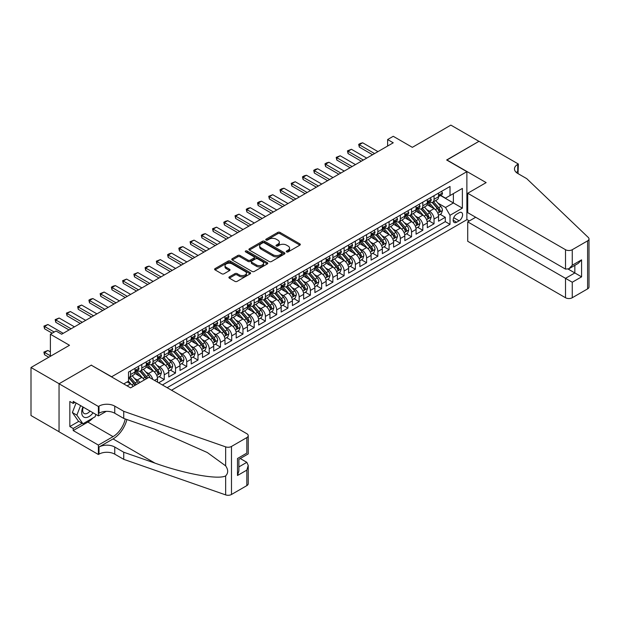 <?xml version="1.0" encoding="UTF-8"?>
<svg xmlns="http://www.w3.org/2000/svg" width="620" height="620" viewBox="0 0 620 620"><rect width="100%" height="100%" fill="white"/><g stroke="black" fill="none" stroke-linecap="round" stroke-linejoin="round"><path stroke-width="0.93" d="M286.595 251.906A1.093 0.628 0 0 0 288.145 251.906L299.863 245.14A1.558 0.899 0 0 0 300.32 244.505A1.558 0.899 0 0 0 299.863 243.862L280.007 232.399A1.558 0.899 0 0 0 277.799 232.399L266.073 239.165A1.093 0.628 0 0 0 265.755 239.615A1.093 0.628 0 0 0 266.073 240.056A1.093 0.628 0 0 0 267.623 240.056L269.134 239.181A4.991 2.883 0 0 1 276.202 239.181L277.853 240.134A4.991 2.883 0 0 1 279.318 242.18A4.991 2.883 0 0 1 277.853 244.218L276.334 245.094A1.093 0.628 0 0 0 276.016 245.536A1.093 0.628 0 0 0 276.334 245.985A1.093 0.628 0 0 0 277.884 245.985L279.395 245.109A4.991 2.883 0 0 1 286.463 245.109L288.114 246.062A4.991 2.883 0 0 1 289.579 248.101A4.991 2.883 0 0 1 288.114 250.139L286.595 251.015A1.093 0.628 0 0 0 286.277 251.464A1.093 0.628 0 0 0 286.595 251.906L286.595 251.015M229.361 276.861A1.558 0.899 0 0 0 228.904 277.497A1.558 0.899 0 0 0 229.361 278.14L234.934 281.356A1.558 0.899 0 0 0 237.142 281.356L250.162 273.839A1.558 0.899 0 0 0 250.612 273.203A1.558 0.899 0 0 0 250.162 272.56L230.299 261.097A1.558 0.899 0 0 0 228.09 261.097L215.07 268.615A1.558 0.899 0 0 0 214.613 269.251A1.558 0.899 0 0 0 215.07 269.886L221.805 273.776A1.558 0.899 0 0 0 224.006 273.776L229.578 270.553A1.558 0.899 0 0 0 230.036 269.917A1.558 0.899 0 0 0 229.578 269.281L226.246 267.352A4.177 2.41 0 0 1 225.021 265.654A4.177 2.41 0 0 1 227.594 263.423A4.177 2.41 0 0 1 232.144 263.95L245.218 271.498A4.177 2.41 0 0 1 246.442 273.203A4.177 2.41 0 0 1 243.869 275.427A4.177 2.41 0 0 1 239.32 274.9L237.142 273.645A1.558 0.899 0 0 0 234.934 273.645L229.361 276.861L229.361 278.14L234.934 274.947L234.934 273.645M91.419 365.265L111.654 376.759L466.875 171.67L446.64 159.991L478.958 141.329L450.856 125.108L412.354 147.335L393.243 136.299L387.624 139.547L393.243 142.794L61.636 334.242L56.009 331.003L50.39 334.242L50.39 356.314M91.419 365.072L59.102 383.733L31 367.505L69.502 345.278L50.39 334.242M269.251 261.539A1.558 0.899 0 0 0 271.452 261.539L284.471 254.022A1.558 0.899 0 0 0 284.929 253.386A1.558 0.899 0 0 0 284.471 252.751L264.616 241.281A1.558 0.899 0 0 0 262.407 241.281L249.387 248.798A1.558 0.899 0 0 0 248.93 249.442A1.558 0.899 0 0 0 249.387 250.077L269.251 261.539M246.016 252.146A1.093 0.628 0 0 1 247.124 252.294L267.298 263.942L254.293 271.452A1.558 0.899 0 0 1 252.092 271.452L232.229 259.981L232.229 258.711A1.558 0.899 0 0 0 231.772 259.346A1.558 0.899 0 0 0 232.229 259.981M232.229 258.711L237.801 255.487A1.558 0.899 0 0 1 240.01 255.487L248.062 260.144A1.558 0.899 0 0 0 250.271 260.144L253.968 258.005A1.558 0.899 0 0 0 254.425 257.37A1.558 0.899 0 0 0 253.968 256.734L245.582 251.891A1.093 0.628 0 0 1 245.256 251.441A1.093 0.628 0 0 1 245.931 250.86A1.093 0.628 0 0 1 247.124 250.999L267.313 262.655A1.558 0.899 0 0 1 267.77 263.291A1.558 0.899 0 0 1 267.313 263.934L267.313 262.655M59.047 431.729L31 415.532L31 367.505M158.642 382.788L164.261 379.548L159.146 376.596M156.945 365.389L159.766 367.024A6.363 3.674 60 0 1 164.261 374.805L168.756 372.209L168.756 376.952L175.507 373.054L170.392 370.101M168.183 358.903L171.012 360.53A6.363 3.674 60 0 1 175.507 368.319L180.001 365.722L180.001 370.458L186.744 366.567L181.629 363.615M179.428 352.408L182.249 354.043A6.363 3.674 60 0 1 186.744 361.832L191.239 359.236L191.239 363.971L197.989 360.073L192.874 357.12M190.666 345.921L193.487 347.549A6.363 3.674 60 0 1 197.989 355.338L202.484 352.741L202.484 357.484L209.227 353.586L204.112 350.633M201.911 339.435L204.732 341.062A6.363 3.674 60 0 1 209.227 348.851L213.722 346.255L213.722 350.99L220.472 347.099L215.357 344.147M213.148 332.94L215.969 334.567A6.363 3.674 60 0 1 220.472 342.356L224.967 339.76L224.967 344.503L231.71 340.605L226.595 337.652M224.394 326.453L227.215 328.081A6.363 3.674 60 0 1 231.71 335.87L236.204 333.273L236.204 338.009L242.955 334.118L237.84 331.165M235.631 319.959L238.452 321.594A6.363 3.674 60 0 1 242.955 329.375L247.45 326.787L247.45 331.522L254.192 327.624L249.077 324.671M246.876 313.472L249.697 315.099A6.363 3.674 60 0 1 254.192 322.888L258.687 320.292L258.687 325.027L265.43 321.137L260.315 318.184M258.114 306.978L260.935 308.613A6.363 3.674 60 0 1 265.43 316.401L269.933 313.805L269.933 318.541L276.675 314.65L271.56 311.697M269.359 300.491L272.18 302.118A6.363 3.674 60 0 1 276.675 309.907L281.17 307.311L281.17 312.054L287.913 308.156L282.798 305.203M280.596 294.004L283.418 295.632A6.363 3.674 60 0 1 287.913 303.42L292.415 300.824L292.415 305.559L299.158 301.669L294.043 298.716M291.834 287.51L294.663 289.137A6.363 3.674 60 0 1 299.158 296.926L303.653 294.329L303.653 299.072L310.395 295.174L305.28 292.221M303.079 281.023L305.9 282.65A6.363 3.674 60 0 1 310.395 290.439L314.89 287.843L314.89 292.578L321.64 288.688L316.526 285.735M314.317 274.528L317.146 276.163A6.363 3.674 60 0 1 321.64 283.952L326.135 281.356L326.135 286.091L332.878 282.193L327.763 279.24M325.562 268.042L328.383 269.669A6.363 3.674 60 0 1 332.878 277.458L337.373 274.862L337.373 279.604L344.123 275.706L339.008 272.754M336.8 261.555L339.628 263.182A6.363 3.674 60 0 1 344.123 270.971L348.618 268.375L348.618 273.11L355.361 269.219L350.246 266.267M348.045 255.06L350.866 256.688A6.363 3.674 60 0 1 355.361 264.476L359.856 261.88L359.856 266.623L366.606 262.725L361.491 259.772M359.282 248.574L362.103 250.201A6.363 3.674 60 0 1 366.606 257.99L371.101 255.394L371.101 260.129L377.844 256.238L372.728 253.286M370.528 242.079L373.349 243.714A6.363 3.674 60 0 1 377.844 251.495L382.339 248.907L382.339 253.642L389.089 249.744L383.974 246.791M381.765 235.592L384.586 237.22A6.363 3.674 60 0 1 389.089 245.008L393.584 242.412L393.584 247.147L400.326 243.257L395.211 240.304M393.01 229.098L395.831 230.733A6.363 3.674 60 0 1 400.326 238.522L404.821 235.926L404.821 240.661L411.564 236.77L406.457 233.817M404.248 222.611L407.069 224.238A6.363 3.674 60 0 1 411.564 232.027L416.067 229.431L416.067 234.174L422.809 230.276L417.694 227.323M415.493 216.124L418.314 217.752A6.363 3.674 60 0 1 422.809 225.54L427.304 222.944L427.304 227.679L434.046 223.789L434.046 219.046A6.363 3.674 -120 0 0 429.552 211.257L426.731 209.63M428.932 220.836L434.046 223.789M133.176 386.399A6.363 3.674 -120 0 0 130.541 383.896L127.17 381.951M144.413 379.905A6.363 3.674 -120 0 0 141.779 377.402L134.827 373.387M139.918 382.501A6.363 3.674 60 0 0 137.284 379.998L134.463 378.371M157.519 382.145L157.519 378.704A6.363 3.674 -120 0 0 153.024 370.915L146.072 366.901M152.76 379.394A6.363 3.674 60 0 0 148.529 373.511L145.7 371.884M168.756 372.209A6.363 3.674 -120 0 0 164.261 364.428L157.309 360.414M180.001 365.722A6.363 3.674 -120 0 0 175.507 357.934L168.555 353.919M191.239 359.236A6.363 3.674 -120 0 0 186.744 351.447L179.792 347.433M202.484 352.741A6.363 3.674 -120 0 0 197.989 344.953L191.037 340.938M213.722 346.255A6.363 3.674 -120 0 0 209.227 338.466L202.275 334.451M224.967 339.76A6.363 3.674 -120 0 0 220.472 331.971L213.52 327.964M236.204 333.273A6.363 3.674 -120 0 0 231.71 325.485L224.758 321.47M247.45 326.787A6.363 3.674 -120 0 0 242.955 318.998L235.995 314.983M258.687 320.292A6.363 3.674 -120 0 0 254.192 312.503L247.24 308.489M269.933 313.805A6.363 3.674 -120 0 0 265.43 306.017L258.478 302.002M281.17 307.311A6.363 3.674 -120 0 0 276.675 299.522L269.723 295.507M292.415 300.824A6.363 3.674 -120 0 0 287.913 293.035L280.961 289.021M303.653 294.329A6.363 3.674 -120 0 0 299.158 286.548L292.206 282.534M314.89 287.843A6.363 3.674 -120 0 0 310.395 280.054L303.444 276.04M326.135 281.356A6.363 3.674 -120 0 0 321.64 273.567L314.689 269.553M337.373 274.862A6.363 3.674 -120 0 0 332.878 267.073L325.926 263.058M348.618 268.375A6.363 3.674 -120 0 0 344.123 260.586L337.172 256.572M359.856 261.88A6.363 3.674 -120 0 0 355.361 254.092L348.409 250.085M371.101 255.394A6.363 3.674 -120 0 0 366.606 247.605L359.654 243.59M382.339 248.907A6.363 3.674 -120 0 0 377.844 241.118L370.892 237.103M393.584 242.412A6.363 3.674 -120 0 0 389.089 234.624L382.137 230.609M404.821 235.926A6.363 3.674 -120 0 0 400.326 228.137L393.375 224.122M416.067 229.431A6.363 3.674 -120 0 0 411.564 221.642L404.612 217.628M427.304 222.944A6.363 3.674 -120 0 0 422.809 215.156L415.857 211.141M459.118 212.753L456.646 214.179A4.929 2.844 120 0 0 453.421 218.527A4.929 2.844 120 0 0 454.181 222.472A4.929 2.844 120 0 0 456.646 222.231L459.118 220.805A4.929 2.844 120 0 0 462.334 216.458A4.929 2.844 120 0 0 461.582 212.513A4.929 2.844 120 0 0 459.118 212.753M171.515 390.22L466.875 219.697L466.875 171.67M167.129 387.694L450.012 224.37L450.012 215.287L445.517 207.499L437.976 203.143M123.737 383.927L128.518 381.168L128.518 372.085L450.012 186.465L450.012 195.556L462.381 188.418L462.381 208.149L450.012 215.287M137.229 370.621L137.284 370.651A6.363 3.674 60 0 0 140.461 370.969L144.964 368.373A6.363 3.674 -120 0 0 146.281 365.467L146.281 361.832M148.467 364.134L148.529 364.165A6.363 3.674 60 0 0 151.706 364.483L156.201 361.886A6.363 3.674 -120 0 0 157.519 358.972L157.519 355.338M159.704 357.639L159.766 357.678A6.363 3.674 60 0 0 162.944 357.988L167.447 355.392A6.363 3.674 -120 0 0 168.756 352.486L168.756 348.851M170.95 351.153L171.012 351.183A6.363 3.674 60 0 0 174.189 351.501L178.684 348.905A6.363 3.674 -120 0 0 180.001 345.991L180.001 342.356M182.187 344.658L182.249 344.697A6.363 3.674 60 0 0 185.427 345.007L189.922 342.411A6.363 3.674 -120 0 0 191.239 339.504L191.239 335.87M193.432 338.171L193.487 338.202A6.363 3.674 60 0 0 196.672 338.52L201.167 335.924A6.363 3.674 -120 0 0 202.484 333.01L202.484 329.375M204.67 331.685L204.732 331.716A6.363 3.674 60 0 0 207.909 332.033L212.404 329.437A6.363 3.674 -120 0 0 213.722 326.523L213.722 322.888M215.915 325.19L215.969 325.229A6.363 3.674 60 0 0 219.154 325.539L223.649 322.942A6.363 3.674 -120 0 0 224.967 320.036L224.967 316.401M227.153 318.703L227.215 318.734A6.363 3.674 60 0 0 230.392 319.052L234.887 316.456A6.363 3.674 -120 0 0 236.204 313.542L236.204 309.907M238.398 312.209L238.452 312.248A6.363 3.674 60 0 0 241.637 312.558L246.132 309.961A6.363 3.674 -120 0 0 247.45 307.055L247.45 303.42M249.635 305.722L249.697 305.753A6.363 3.674 60 0 0 252.875 306.071L257.37 303.474A6.363 3.674 -120 0 0 258.687 300.56L258.687 296.926M260.88 299.228L260.935 299.266A6.363 3.674 60 0 0 264.12 299.576L268.615 296.988A6.363 3.674 -120 0 0 269.933 294.074L269.933 290.439M272.118 292.741L272.18 292.772A6.363 3.674 60 0 0 275.358 293.089L279.853 290.493A6.363 3.674 -120 0 0 281.17 287.579L281.17 283.952M283.363 286.254L283.418 286.285A6.363 3.674 60 0 0 286.595 286.603L291.098 284.007A6.363 3.674 -120 0 0 292.415 281.092L292.415 277.458M294.601 279.76L294.663 279.798A6.363 3.674 60 0 0 297.84 280.108L302.335 277.512A6.363 3.674 -120 0 0 303.653 274.606L303.653 270.971M305.846 273.273L305.9 273.304A6.363 3.674 60 0 0 309.078 273.622L313.581 271.025A6.363 3.674 -120 0 0 314.89 268.111L314.89 264.476M317.084 266.778L317.146 266.817A6.363 3.674 60 0 0 320.323 267.127L324.818 264.531A6.363 3.674 -120 0 0 326.135 261.625L326.135 257.99M328.321 260.292L328.383 260.322A6.363 3.674 60 0 0 331.56 260.64L336.055 258.044A6.363 3.674 -120 0 0 337.373 255.13L337.373 251.495M339.566 253.805L339.628 253.836A6.363 3.674 60 0 0 342.806 254.154L347.301 251.557A6.363 3.674 -120 0 0 348.618 248.643L348.618 245.008M350.804 247.31L350.866 247.349A6.363 3.674 60 0 0 354.043 247.659L358.538 245.063A6.363 3.674 -120 0 0 359.856 242.156L359.856 238.522M362.049 240.824L362.103 240.854A6.363 3.674 60 0 0 365.288 241.172L369.784 238.576A6.363 3.674 -120 0 0 371.101 235.662L371.101 232.027M373.287 234.329L373.349 234.368A6.363 3.674 60 0 0 376.526 234.678L381.021 232.081A6.363 3.674 -120 0 0 382.339 229.175L382.339 225.54M384.532 227.842L384.586 227.873A6.363 3.674 60 0 0 387.771 228.191L392.266 225.595A6.363 3.674 -120 0 0 393.584 222.681L393.584 219.046M395.769 221.348L395.831 221.387A6.363 3.674 60 0 0 399.009 221.697L403.504 219.108A6.363 3.674 -120 0 0 404.821 216.194L404.821 212.559M407.014 214.861L407.069 214.892A6.363 3.674 60 0 0 410.254 215.21L414.749 212.613A6.363 3.674 -120 0 0 416.067 209.7L416.067 206.072M418.252 208.374L418.314 208.405A6.363 3.674 60 0 0 421.492 208.723L425.986 206.127A6.363 3.674 -120 0 0 427.304 203.213L427.304 199.578M162.409 384.966L445.292 221.642L445.292 217.294L438.549 221.193L438.549 216.45A6.363 3.674 -120 0 0 434.046 208.669L427.095 204.654M429.497 201.88L429.552 201.919A6.363 3.674 -120 0 0 432.729 202.228A6.363 3.674 -120 0 0 434.046 199.322L434.046 195.688M432.729 202.228L437.232 199.632A6.363 3.674 -120 0 0 438.549 196.726L438.549 193.091M130.541 370.915L130.541 374.55A6.363 3.674 60 0 1 129.224 377.464A6.363 3.674 60 0 1 128.518 377.719M129.224 377.464L133.719 374.868A6.363 3.674 -120 0 0 135.036 371.954L135.036 368.319M141.779 364.421L141.779 368.055A6.363 3.674 60 0 1 140.461 370.969M153.024 357.934L153.024 361.569A6.363 3.674 60 0 1 151.706 364.483M164.261 351.447L164.261 355.082A6.363 3.674 60 0 1 162.944 357.988M175.507 344.953L175.507 348.587A6.363 3.674 60 0 1 174.189 351.501M186.744 338.466L186.744 342.101A6.363 3.674 60 0 1 185.427 345.007M197.989 331.971L197.989 335.606A6.363 3.674 60 0 1 196.672 338.52M209.227 325.485L209.227 329.119A6.363 3.674 60 0 1 207.909 332.033M220.472 318.998L220.472 322.632A6.363 3.674 60 0 1 219.154 325.539M231.71 312.503L231.71 316.138A6.363 3.674 60 0 1 230.392 319.052M242.955 306.017L242.955 309.651A6.363 3.674 60 0 1 241.637 312.558M254.192 299.522L254.192 303.157A6.363 3.674 60 0 1 252.875 306.071M265.43 293.035L265.43 296.67A6.363 3.674 60 0 1 264.12 299.576M276.675 286.541L276.675 290.175A6.363 3.674 60 0 1 275.358 293.089M287.913 280.054L287.913 283.689A6.363 3.674 60 0 1 286.595 286.603M299.158 273.567L299.158 277.202A6.363 3.674 60 0 1 297.84 280.108M310.395 267.073L310.395 270.708A6.363 3.674 60 0 1 309.078 273.622M321.64 260.586L321.64 264.221A6.363 3.674 60 0 1 320.323 267.127M332.878 254.092L332.878 257.726A6.363 3.674 60 0 1 331.56 260.64M344.123 247.605L344.123 251.24A6.363 3.674 60 0 1 342.806 254.154M355.361 241.118L355.361 244.753A6.363 3.674 60 0 1 354.043 247.659M366.606 234.624L366.606 238.258A6.363 3.674 60 0 1 365.288 241.172M377.844 228.137L377.844 231.772A6.363 3.674 60 0 1 376.526 234.678M389.089 221.642L389.089 225.277A6.363 3.674 60 0 1 387.771 228.191M400.326 215.156L400.326 218.79A6.363 3.674 60 0 1 399.009 221.697M411.564 208.661L411.564 212.296A6.363 3.674 60 0 1 410.254 215.21M422.809 202.174L422.809 205.809A6.363 3.674 60 0 1 421.492 208.723M422.809 225.54L422.809 230.276M411.564 232.027L411.564 236.77M400.326 238.522L400.326 243.257M389.089 245.008L389.089 249.744M377.844 251.495L377.844 256.238M366.606 257.99L366.606 262.725M355.361 264.476L355.361 269.219M344.123 270.971L344.123 275.706M332.878 277.458L332.878 282.193M321.64 283.952L321.64 288.688M310.395 290.439L310.395 295.174M299.158 296.926L299.158 301.669M287.913 303.42L287.913 308.156M276.675 309.907L276.675 314.65M265.43 316.401L265.43 321.137M254.192 322.888L254.192 327.624M242.955 329.375L242.955 334.118M231.71 335.87L231.71 340.605M220.472 342.356L220.472 347.099M209.227 348.851L209.227 353.586M197.989 355.338L197.989 360.073M186.744 361.832L186.744 366.567M175.507 368.319L175.507 373.054M164.261 374.805L164.261 379.548M445.517 207.499L453.383 202.957L453.383 193.611L462.381 188.418M440.51 195.525L462.381 208.149M440.735 195.393L445.517 198.152L450.012 195.556M387.624 139.547L387.624 146.033M440.177 214.342L445.292 217.294M445.292 221.642L450.012 224.37M287.037 252.061L288.114 251.433A4.991 2.883 0 0 0 289.579 249.395L289.579 248.101M279.318 242.18L279.318 243.474A4.991 2.883 0 0 1 277.853 245.512L276.776 246.14M299.863 243.862L299.863 245.14L280.007 233.694A1.558 0.899 0 0 0 277.799 233.694L266.515 240.211M284.456 254.037L264.616 242.583A1.558 0.899 0 0 0 262.407 242.583L249.411 250.085L249.387 248.798M281.713 253.836A1.093 0.628 0 0 0 282.038 253.386A1.093 0.628 0 0 0 281.713 252.945L264.283 242.877A1.093 0.628 0 0 0 262.74 242.877L261.136 243.799A4.991 2.883 0 0 0 259.672 245.838A4.991 2.883 0 0 0 261.136 247.876L273.056 254.758A4.991 2.883 0 0 0 280.116 254.758L281.713 253.836L281.713 255.13A1.093 0.628 0 0 0 282.038 254.688L282.038 253.386M259.672 245.838L259.672 247.14A4.991 2.883 0 0 0 261.136 249.178L261.136 247.876M281.713 255.13L280.116 256.052A4.991 2.883 0 0 1 273.056 256.052L261.136 249.178M232.252 259.997L237.801 256.788L237.801 255.487M254.425 257.37L254.425 258.664A1.558 0.899 0 0 1 253.968 259.307L250.271 261.438A1.558 0.899 0 0 1 248.062 261.438L240.01 256.788A1.558 0.899 0 0 0 237.801 256.788M256.417 264.965A4.177 2.41 0 0 0 260.966 265.492A4.177 2.41 0 0 0 263.547 263.26A4.177 2.41 0 0 0 262.322 261.555L257.719 258.897A1.558 0.899 0 0 0 255.51 258.897L251.813 261.036A1.558 0.899 0 0 0 251.356 261.671A1.558 0.899 0 0 0 251.813 262.306L256.417 264.965L256.417 266.267A4.177 2.41 0 0 0 260.966 266.786A4.177 2.41 0 0 0 263.547 264.562L263.547 263.26M251.356 261.671L251.356 262.965A1.558 0.899 0 0 0 251.813 263.601L251.813 262.306M256.417 266.267L251.813 263.601M246.442 273.203L246.442 274.497A4.177 2.41 0 0 1 243.869 276.721A4.177 2.41 0 0 1 239.32 276.202L237.142 274.947A1.558 0.899 0 0 0 234.934 274.947M225.021 265.654L225.021 266.949A4.177 2.41 0 0 0 226.246 268.654L226.246 267.352M229.563 270.568L226.246 268.654M250.139 273.846L230.299 262.392A1.558 0.899 0 0 0 228.09 262.392L215.094 269.901M438.449 215.342L441.355 213.66L442.479 210.42A4.216 2.433 -120 0 0 440.843 206.46L435.705 200.516M434.674 209.079L428.808 202.283M431.334 207.096L427.924 203.151A10.098 5.828 -120 0 0 427.614 202.802M432.163 202.461L437.356 208.475A4.216 2.433 60 0 1 438.859 211.374C439.487 212.226 439.936 211.963 440.208 210.599A4.216 2.433 -120 0 0 438.704 207.692L433.566 201.748M432.466 202.36L438.046 208.824A2.147 1.24 60 0 1 438.588 209.661L440.208 210.599M438.859 211.374L439.161 211.877M441.525 191.371L442.479 193.022A4.216 2.433 60 0 1 441.611 194.889L439.471 196.121A4.216 2.433 -120 0 0 440.208 195.153L440.115 194.773M438.689 196.315L438.704 196.315A4.216 2.433 -120 0 0 439.471 196.121M439.665 194.835L440.208 195.153C439.944 194.517 439.495 194.773 438.859 195.928A4.216 2.433 60 0 1 438.549 196.532M374.581 153.566L359.298 144.739L359.298 147.072L358.678 144.383L360.367 143.406L362.669 142.794L377.96 151.621M372.558 154.737L359.298 147.072M362.669 142.794L359.298 144.739L358.678 144.383M82.925 406.96A10.331 5.968 120 0 0 85.351 417.555A10.331 5.968 120 0 0 93.062 412.811M83.274 407.162A7.076 4.084 120 0 0 84.134 413.493A7.076 4.084 120 0 0 85.173 413.811A7.076 4.084 120 0 0 90.055 411.075M95.96 414.486L95.069 416.764L82.933 423.778L78.438 421.182L72.37 412.548L76.074 403.008M82.933 423.778L76.865 415.144L80.569 405.604M72.37 412.548L76.865 415.144M475.695 217.263L467.72 221.875L467.72 241.281L565.518 297.74L565.518 278.334L574.841 272.947L574.841 265.344M467.72 221.875L572.26 282.232L572.26 297.74L587.605 288.881L587.605 240.854A4.766 2.751 0 0 0 589 238.909A4.766 2.751 0 0 0 588.31 237.483L526.729 178.645L517.739 173.453A11.129 6.425 180 0 1 514.484 168.911A11.129 6.425 180 0 1 517.739 164.37L518.359 164.013L479.012 141.298L446.811 160.084M446.811 159.89L486.15 182.606L467.72 193.254L565.518 249.713A4.766 2.751 0 0 0 572.26 249.713L587.605 240.854M518.359 164.013L518.018 173.616M466.875 219.503L469.348 220.929M467.72 193.254L467.72 212.66L565.518 269.119L565.518 249.713M589 238.909L589 286.936A4.766 2.751 180 0 1 587.605 288.881M572.26 297.74A4.766 2.751 180 0 1 565.518 297.74M516.336 172.469A11.129 6.425 180 0 1 517.739 171.476L517.739 164.37M568.214 269.119L581.591 276.846L572.26 282.232M572.26 249.713L572.26 265.228L568.889 268.786L565.518 269.119M572.26 265.228L581.591 259.842L578.22 263.399L568.889 268.786M149.033 377.239L246.83 433.706A4.766 2.751 -0 0 1 248.225 435.651A4.766 2.751 -0 0 1 246.83 437.596L231.485 446.454L231.485 494.481A4.766 2.751 180 0 1 225.649 494.892L123.737 459.343L114.747 454.15A11.129 6.425 -0 0 0 99.006 454.15L98.394 454.507L59.047 431.791L59.047 383.764L91.248 365.172L130.595 387.887L149.033 377.239M123.737 459.343L123.737 452.236L154.984 463.132C184.853 473.905 218.217 479.927 225.649 475.904C228.354 473.13 228.354 469.782 225.649 465.86L207.312 452.53L154.984 429.319L123.737 418.423L114.747 413.23A11.129 6.425 -0 0 0 99.006 413.23L99.006 406.123L98.394 406.48L59.047 383.764M123.737 418.423L123.737 411.316L114.747 406.123A11.129 6.425 -0 0 0 99.006 406.123M154.984 463.132L113.057 438.929L99.006 447.043A11.129 6.425 -0 0 1 114.747 447.043L123.737 452.236M246.83 485.623L246.83 470.115L248.225 465.411L248.225 483.678A4.766 2.751 180 0 1 246.83 485.623L231.485 494.481M225.649 465.86L225.649 446.865L123.737 411.316M92.837 418.058A17.887 10.323 -60 0 1 87.877 422.088L73.206 430.559L73.206 428.482L82.15 423.321M75.012 402.388L73.206 403.426L69.835 401.481L69.835 426.537L73.206 428.482M73.206 403.426L73.206 401.349L98.394 415.888L98.394 406.48M98.394 454.507L98.394 445.098L113.057 436.627A17.887 10.323 120 0 0 125.232 418.942M73.206 430.559L98.394 445.098M240.242 458.521L246.83 462.326L248.225 465.411M113.057 438.929A20.708 11.958 120 0 0 126.906 419.523M106.237 411.354L98.394 415.888M225.649 446.865A4.766 2.751 -0 0 0 231.485 446.454M69.835 426.537L78.779 421.375M246.83 470.115L237.499 475.501L238.894 470.797L238.894 459.304L248.225 453.918L248.225 435.651M237.499 475.501L237.499 458.498C239.32 459.544 239.32 459.544 237.499 458.498L246.83 453.111C248.651 454.158 248.651 454.158 246.83 453.111L246.83 437.596M427.211 221.828L430.117 220.154L431.241 216.907A4.216 2.433 -120 0 0 429.598 212.954L424.46 207.003M423.437 215.566L417.562 208.769M420.096 213.59L416.686 209.645A10.098 5.828 -120 0 0 416.377 209.289M420.918 208.948L426.111 214.962A4.216 2.433 60 0 1 427.614 217.868C428.25 218.713 428.699 218.449 428.963 217.085A4.216 2.433 -120 0 0 427.459 214.187L422.329 208.235M421.228 208.847L426.808 215.31A2.147 1.24 60 0 1 427.35 216.155L428.963 217.085M427.614 217.868L427.924 218.364M415.966 228.323L418.872 226.641L419.996 223.394A4.216 2.433 -120 0 0 418.361 219.441L413.222 213.497M412.192 222.053L406.325 215.256M408.851 220.077L405.441 216.132A10.098 5.828 -120 0 0 405.131 215.783M409.68 215.442L414.873 221.456A4.216 2.433 60 0 1 416.377 224.355C417.004 225.2 417.454 224.944 417.725 223.58A4.216 2.433 -120 0 0 416.221 220.674L411.083 214.729M409.983 215.342L415.563 221.805A2.147 1.24 60 0 1 416.105 222.642L417.725 223.58M416.377 224.355L416.679 224.858M404.728 234.81L407.635 233.136L408.758 229.888A4.216 2.433 -120 0 0 407.115 225.928L401.977 219.984M400.954 228.547L395.079 221.751M397.614 226.563L394.204 222.619A10.098 5.828 -120 0 0 393.894 222.27M398.435 221.929L403.628 227.943A4.216 2.433 60 0 1 405.131 230.849C405.767 231.694 406.216 231.431 406.48 230.067A4.216 2.433 -120 0 0 404.984 227.168L399.846 221.216M398.745 221.828L404.325 228.292A2.147 1.24 60 0 1 404.868 229.137L406.48 230.067M405.131 230.849L405.441 231.345M393.491 241.296L396.389 239.622L397.513 236.375A4.216 2.433 -120 0 0 395.878 232.422L390.74 226.478M389.709 235.034L383.842 228.238M386.369 233.058L382.966 229.113A10.098 5.828 -120 0 0 382.649 228.764M387.198 228.416L392.39 234.43A4.216 2.433 60 0 1 393.894 237.336C394.529 238.181 394.979 237.925 395.242 236.553A4.216 2.433 -120 0 0 393.739 233.655L388.601 227.71M387.5 228.323L393.08 234.786A2.147 1.24 60 0 1 393.623 235.623L395.242 236.553M393.894 237.336L394.196 237.832M430.28 197.858L431.241 199.516A4.216 2.433 60 0 1 430.365 201.376L428.234 202.608A4.216 2.433 -120 0 0 428.963 201.639L428.877 201.267M427.443 202.81L427.459 202.81A4.216 2.433 -120 0 0 428.234 202.608M428.42 201.329L428.963 201.639C428.699 201.004 428.25 201.267 427.614 202.422A4.216 2.433 60 0 1 427.304 203.019M363.343 160.053L348.053 151.226L348.053 153.566L347.44 150.869L351.424 149.281L366.715 158.108M361.321 161.223L348.053 153.566M351.424 149.281L348.053 151.226L347.44 150.869M419.043 204.352L419.996 206.003A4.216 2.433 60 0 1 419.128 207.871L416.989 209.103A4.216 2.433 -120 0 0 417.725 208.134L417.632 207.754M416.206 209.297L416.221 209.297A4.216 2.433 -120 0 0 416.989 209.103M417.183 207.816L417.725 208.134C417.462 207.499 417.012 207.754 416.377 208.909A4.216 2.433 60 0 1 416.067 209.506M352.106 166.548L336.815 157.72L336.815 160.053L336.195 157.364L340.186 155.775L355.477 164.595M350.075 167.71L336.815 160.053M340.186 155.775L336.815 157.72L336.195 157.364M407.805 210.839L408.758 212.497A4.216 2.433 60 0 1 407.882 214.357L405.751 215.59A4.216 2.433 -120 0 0 406.48 214.621L406.394 214.249M404.961 215.791L404.984 215.791A4.216 2.433 -120 0 0 405.751 215.59M405.937 214.303L406.48 214.621C406.216 213.985 405.767 214.249 405.131 215.396A4.216 2.433 60 0 1 404.821 216M340.861 173.034L325.57 164.207L325.57 166.548L324.958 163.85L326.639 162.874L328.949 162.262L344.232 171.089M338.838 174.204L325.57 166.548M328.949 162.262L325.57 164.207L324.958 163.85M396.56 217.326L397.513 218.984A4.216 2.433 60 0 1 396.645 220.844L394.506 222.084A4.216 2.433 -120 0 0 395.242 221.108L395.149 220.736M393.723 222.278L393.739 222.278A4.216 2.433 -120 0 0 394.506 222.084M394.7 220.797L395.242 221.108C394.979 220.472 394.529 220.736 393.894 221.89A4.216 2.433 60 0 1 393.584 222.487M329.623 179.521L314.332 170.702L314.332 173.034L313.712 170.345L315.402 169.369L317.704 168.749L332.994 177.576M327.592 180.691L314.332 173.034M317.704 168.749L314.332 170.702L313.712 170.345M382.246 247.791L385.152 246.109L386.276 242.87A4.216 2.433 -120 0 0 384.632 238.909L379.494 232.965M378.471 241.529L372.597 234.732M375.131 239.545L371.721 235.6A10.098 5.828 -120 0 0 371.411 235.251M375.953 234.91L381.153 240.924A4.216 2.433 60 0 1 382.649 243.823C383.284 244.675 383.733 244.412 383.997 243.048A4.216 2.433 -120 0 0 382.501 240.142L377.363 234.197M376.262 234.81L381.843 241.273A2.147 1.24 60 0 1 382.385 242.11L383.997 243.048M382.649 243.823L382.959 244.327M385.322 223.82L386.276 225.471A4.216 2.433 60 0 1 385.4 227.338L383.269 228.571A4.216 2.433 -120 0 0 383.997 227.602L383.912 227.23M382.478 228.764L382.501 228.764A4.216 2.433 -120 0 0 383.269 228.571M383.454 227.284L383.997 227.602C383.733 226.967 383.284 227.222 382.649 228.377A4.216 2.433 60 0 1 382.339 228.981M318.378 186.016L303.087 177.188L303.087 179.521L302.475 176.832L304.156 175.855L306.466 175.243L321.749 184.07M316.355 187.186L303.087 179.521M306.466 175.243L303.087 177.188L302.475 176.832M371.008 254.278L373.906 252.603L375.03 249.356A4.216 2.433 -120 0 0 373.395 245.404L368.257 239.452M367.226 248.016L361.359 241.219M363.886 246.039L360.483 242.095A10.098 5.828 -120 0 0 360.166 241.738M364.715 241.397L369.908 247.411A4.216 2.433 60 0 1 371.411 250.317C372.047 251.162 372.496 250.906 372.76 249.535A4.216 2.433 -120 0 0 371.256 246.636L366.118 240.692M365.017 241.304L370.597 247.76A2.147 1.24 60 0 1 371.14 248.604L372.76 249.535M371.411 250.317L371.713 250.813M374.077 230.307L375.03 231.965A4.216 2.433 60 0 1 374.162 233.825L372.023 235.058A4.216 2.433 -120 0 0 372.76 234.089L372.667 233.717M371.24 235.259L371.256 235.259A4.216 2.433 -120 0 0 372.023 235.058M372.217 233.779L372.76 234.089C372.496 233.453 372.047 233.717 371.411 234.871A4.216 2.433 60 0 1 371.101 235.468M307.14 192.502L291.849 183.675L291.849 186.016L291.229 183.319L295.221 181.73L310.512 190.557M305.118 193.673L291.849 186.016M295.221 181.73L291.849 183.675L291.229 183.319M359.763 260.772L362.669 259.09L363.793 255.851A4.216 2.433 -120 0 0 362.15 251.891L357.019 245.946M355.988 254.502L350.114 247.713M352.648 252.526L349.238 248.581A10.098 5.828 -120 0 0 348.928 248.233M353.47 247.892L358.67 253.906A4.216 2.433 60 0 1 360.166 256.804C360.801 257.649 361.251 257.393 361.514 256.029A4.216 2.433 -120 0 0 360.019 253.123L354.88 247.179M353.78 247.791L359.36 254.254A2.147 1.24 60 0 1 359.902 255.091L361.514 256.029M360.166 256.804L360.476 257.308M362.84 236.801L363.793 238.452A4.216 2.433 60 0 1 362.917 240.32L360.786 241.552A4.216 2.433 -120 0 0 361.514 240.583L361.429 240.203M359.995 241.746L360.019 241.746A4.216 2.433 -120 0 0 360.786 241.552M360.972 240.266L361.514 240.583C361.251 239.948 360.801 240.203 360.166 241.358A4.216 2.433 60 0 1 359.856 241.955M295.895 198.997L280.612 190.169L280.612 192.502L279.992 189.813L281.674 188.837L283.983 188.224L299.266 197.044M293.872 200.159L280.612 192.502M283.983 188.224L280.612 190.169L279.992 189.813M348.525 267.259L351.424 265.585L352.548 262.338A4.216 2.433 -120 0 0 350.912 258.385L345.774 252.433M344.743 260.997L338.877 254.2M341.403 259.021L338.001 255.076A10.098 5.828 -120 0 0 337.683 254.719M342.232 254.378L347.425 260.392A4.216 2.433 60 0 1 348.928 263.298C349.564 264.143 350.013 263.88 350.277 262.516A4.216 2.433 -120 0 0 348.773 259.617L343.635 253.665M342.535 254.278L348.122 260.741A2.147 1.24 60 0 1 348.657 261.586L350.277 262.516M348.928 263.298L349.238 263.795M351.594 243.288L352.548 244.947A4.216 2.433 60 0 1 351.679 246.806L349.541 248.039A4.216 2.433 -120 0 0 350.277 247.07L350.192 246.698M348.758 248.24L348.773 248.24A4.216 2.433 -120 0 0 349.541 248.039M349.734 246.76L350.277 247.07C350.013 246.435 349.564 246.698 348.928 247.853A4.216 2.433 60 0 1 348.618 248.45M284.658 205.483L269.367 196.656L269.367 198.997L268.747 196.3L272.738 194.711L288.029 203.538M282.635 206.654L269.367 198.997M272.738 194.711L269.367 196.656L268.747 196.3M337.28 273.746L340.186 272.072L341.31 268.824A4.216 2.433 -120 0 0 339.667 264.872L334.537 258.928M333.506 267.483L327.631 260.687M330.166 265.507L326.756 261.562A10.098 5.828 -120 0 0 326.446 261.214M330.987 260.865L336.187 266.887A4.216 2.433 60 0 1 337.683 269.785C338.319 270.63 338.768 270.374 339.039 269.01A4.216 2.433 -120 0 0 337.536 266.104L332.397 260.16M331.297 260.772L336.877 267.236A2.147 1.24 60 0 1 337.42 268.072L339.039 269.01M337.683 269.785L337.993 270.281M340.357 249.783L341.31 251.433A4.216 2.433 60 0 1 340.434 253.301L338.303 254.533A4.216 2.433 -120 0 0 339.039 253.557L338.946 253.185M337.52 254.727L337.536 254.727A4.216 2.433 -120 0 0 338.303 254.533M338.489 253.247L339.039 253.557C338.768 252.929 338.319 253.185 337.683 254.34A4.216 2.433 60 0 1 337.373 254.936M273.412 211.978L258.129 203.151L258.129 205.483L257.509 202.794L259.191 201.818L261.501 201.198L276.784 210.025M271.389 213.141L258.129 205.483M261.501 201.198L258.129 203.151L257.509 202.794M326.043 280.24L328.949 278.566L330.072 275.319A4.216 2.433 -120 0 0 328.429 271.358L323.291 265.414M322.26 273.978L316.394 267.181M318.92 271.994L315.518 268.049A10.098 5.828 -120 0 0 315.2 267.701M319.75 267.36L324.942 273.374A4.216 2.433 60 0 1 326.446 276.272C327.081 277.125 327.531 276.861 327.794 275.497A4.216 2.433 -120 0 0 326.291 272.591L321.16 266.647M320.052 267.259L325.639 273.722A2.147 1.24 60 0 1 326.174 274.559L327.794 275.497M326.446 276.272L326.756 276.776M329.112 256.269L330.072 257.92A4.216 2.433 60 0 1 329.197 259.788L327.058 261.02A4.216 2.433 -120 0 0 327.794 260.051L327.709 259.679M326.275 261.221L326.291 261.221A4.216 2.433 -120 0 0 327.058 261.02M327.252 259.733L327.794 260.051C327.531 259.416 327.081 259.672 326.446 260.826A4.216 2.433 60 0 1 326.135 261.431M262.175 218.465L246.884 209.638L246.884 211.978L246.264 209.281L247.953 208.304L250.255 207.692L265.546 216.519M260.152 219.635L246.884 211.978M250.255 207.692L246.884 209.638L246.264 209.281M314.797 286.727L317.704 285.053L318.827 281.805A4.216 2.433 -120 0 0 317.184 277.853L312.054 271.909M311.023 280.465L305.149 273.668M307.683 278.488L304.273 274.544A10.098 5.828 -120 0 0 303.963 274.187M308.504 273.846L313.704 279.86A4.216 2.433 60 0 1 315.208 282.767C315.836 283.611 316.285 283.356 316.556 281.984A4.216 2.433 -120 0 0 315.053 279.085L309.915 273.141M308.814 273.753L314.394 280.217A2.147 1.24 60 0 1 314.937 281.054L316.556 281.984M315.208 282.767L315.51 283.262M317.874 262.756L318.827 264.415A4.216 2.433 60 0 1 317.959 266.274L315.82 267.507A4.216 2.433 -120 0 0 316.556 266.538L316.464 266.166M315.038 267.708L315.053 267.708A4.216 2.433 -120 0 0 315.82 267.507M316.006 266.228L316.556 266.538C316.285 265.903 315.836 266.166 315.208 267.321A4.216 2.433 60 0 1 314.89 267.918M250.929 224.952L235.647 216.132L235.647 218.465L235.026 215.768L239.018 214.179L254.301 223.006M248.907 226.122L235.647 218.465M239.018 214.179L235.647 216.132L235.026 215.768M303.56 293.221L306.466 291.54L307.59 288.3A4.216 2.433 -120 0 0 305.947 284.34L300.808 278.396M299.778 286.959L293.911 280.163M296.438 284.975L293.035 281.031A10.098 5.828 -120 0 0 292.717 280.682M297.267 280.341L302.459 286.355A4.216 2.433 60 0 1 303.963 289.253C304.598 290.106 305.048 289.842 305.311 288.478A4.216 2.433 -120 0 0 303.808 285.572L298.677 279.628M297.569 280.24L303.157 286.704A2.147 1.24 60 0 1 303.692 287.541L305.311 288.478M303.963 289.253L304.273 289.757M306.629 269.251L307.59 270.901A4.216 2.433 60 0 1 306.714 272.769L304.583 274.001A4.216 2.433 -120 0 0 305.311 273.033L305.226 272.653M303.792 274.195L303.808 274.195A4.216 2.433 -120 0 0 304.583 274.001M304.769 272.715L305.311 273.033C305.048 272.397 304.598 272.653 303.963 273.808A4.216 2.433 60 0 1 303.653 274.412M239.692 231.446L224.401 222.619L224.401 224.952L223.781 222.262L225.471 221.286L227.772 220.674L243.063 229.501M237.669 232.616L224.401 224.952M227.772 220.674L224.401 222.619L223.781 222.262M292.315 299.708L295.221 298.034L296.344 294.787A4.216 2.433 -120 0 0 294.702 290.834L289.571 284.882M288.54 293.446L282.673 286.649M285.2 291.47L281.79 287.525A10.098 5.828 -120 0 0 281.48 287.169M286.029 286.828L291.222 292.841A4.216 2.433 60 0 1 292.725 295.748C293.353 296.592 293.803 296.337 294.074 294.965A4.216 2.433 -120 0 0 292.57 292.067L287.432 286.115M286.332 286.727L291.912 293.19A2.147 1.24 60 0 1 292.454 294.035L294.074 294.965M292.725 295.748L293.028 296.244M295.391 275.737L296.344 277.396A4.216 2.433 60 0 1 295.476 279.256L293.338 280.488A4.216 2.433 -120 0 0 294.074 279.519L293.981 279.147M292.555 280.69L292.57 280.69A4.216 2.433 -120 0 0 293.338 280.488M293.531 279.209L294.074 279.519C293.81 278.884 293.353 279.147 292.725 280.302A4.216 2.433 60 0 1 292.415 280.899M228.447 237.933L213.164 229.106L213.164 231.446L212.544 228.749L216.535 227.16L231.826 235.988M226.424 239.103L213.164 231.446M216.535 227.16L213.164 229.106L212.544 228.749M281.077 306.203L283.983 304.521L285.107 301.274A4.216 2.433 -120 0 0 283.464 297.321L278.326 291.377M277.303 299.933L271.428 293.136M273.955 297.957L270.553 294.012A10.098 5.828 -120 0 0 270.235 293.663M274.784 293.322L279.976 299.336A4.216 2.433 60 0 1 281.48 302.235C282.115 303.079 282.565 302.824 282.829 301.46A4.216 2.433 -120 0 0 281.325 298.553L276.195 292.609M275.086 293.221L280.674 299.685A2.147 1.24 60 0 1 281.216 300.522L282.829 301.46M281.48 302.235L281.79 302.738M284.146 282.232L285.107 283.882A4.216 2.433 60 0 1 284.231 285.75L282.1 286.983A4.216 2.433 -120 0 0 282.829 286.014L282.743 285.634M281.31 287.176L281.325 287.176A4.216 2.433 -120 0 0 282.1 286.983M282.286 285.696L282.829 286.014C282.565 285.378 282.115 285.634 281.48 286.789A4.216 2.433 60 0 1 281.17 287.385M217.209 244.427L201.919 235.6L201.919 237.933L201.306 235.244L202.988 234.267L205.29 233.655L220.581 242.474M215.187 245.59L201.919 237.933M205.29 233.655L201.919 235.6L201.306 235.244M269.832 312.689L272.738 311.015L273.862 307.768A4.216 2.433 -120 0 0 272.226 303.808L267.088 297.863M266.058 306.427L260.191 299.631M262.717 304.443L259.307 300.499A10.098 5.828 -120 0 0 258.997 300.15M263.547 299.809L268.739 305.823A4.216 2.433 60 0 1 270.243 308.729C270.87 309.574 271.32 309.31 271.591 307.946A4.216 2.433 -120 0 0 270.088 305.048L264.949 299.096M263.849 299.708L269.429 306.172A2.147 1.24 60 0 1 269.971 307.016L271.591 307.946M270.243 308.729L270.545 309.225M272.909 288.719L273.862 290.377A4.216 2.433 60 0 1 272.994 292.237L270.855 293.469A4.216 2.433 -120 0 0 271.591 292.501L271.498 292.129M270.072 293.671L270.088 293.671A4.216 2.433 -120 0 0 270.855 293.469M271.048 292.183L271.591 292.501C271.328 291.865 270.878 292.129 270.243 293.276A4.216 2.433 60 0 1 269.933 293.88M205.964 250.914L190.681 242.087L190.681 244.427L190.061 241.73L194.052 240.142L209.343 248.969M203.941 252.084L190.681 244.427M194.052 240.142L190.681 242.087L190.061 241.73M258.594 319.176L261.501 317.502L262.624 314.255A4.216 2.433 -120 0 0 260.981 310.302L255.843 304.358M254.82 312.914L248.946 306.117M251.48 310.938L248.07 306.993A10.098 5.828 -120 0 0 247.76 306.644M252.301 306.296L257.494 312.31A4.216 2.433 60 0 1 258.997 315.216C259.633 316.06 260.082 315.805 260.346 314.433A4.216 2.433 -120 0 0 258.842 311.535L253.712 305.59M252.611 306.203L258.191 312.666A2.147 1.24 60 0 1 258.734 313.503L260.346 314.433M258.997 315.216L259.307 315.712M261.671 295.205L262.624 296.864A4.216 2.433 60 0 1 261.749 298.724L259.617 299.964A4.216 2.433 -120 0 0 260.346 298.987L260.26 298.615M258.827 300.158L258.842 300.158A4.216 2.433 -120 0 0 259.617 299.964M259.803 298.677L260.346 298.987C260.082 298.352 259.633 298.615 258.997 299.77A4.216 2.433 60 0 1 258.687 300.367M194.726 257.401L179.436 248.581L179.436 250.914L178.824 248.225L180.505 247.248L182.815 246.628L198.098 255.456M192.704 258.571L179.436 250.914M182.815 246.628L179.436 248.581L178.824 248.225M247.349 325.671L250.255 323.989L251.379 320.749A4.216 2.433 -120 0 0 249.744 316.789L244.606 310.845M243.575 319.409L237.708 312.612M240.235 317.425L236.825 313.48A10.098 5.828 -120 0 0 236.514 313.131M241.064 312.79L246.256 318.804A4.216 2.433 60 0 1 247.76 321.703C248.388 322.555 248.837 322.292 249.108 320.928A4.216 2.433 -120 0 0 247.605 318.021L242.467 312.077M241.366 312.689L246.946 319.153A2.147 1.24 60 0 1 247.488 319.99L249.108 320.928M247.76 321.703L248.062 322.206M250.426 301.7L251.379 303.351A4.216 2.433 60 0 1 250.511 305.218L248.372 306.451A4.216 2.433 -120 0 0 249.108 305.482L249.015 305.11M247.589 306.644L247.605 306.644A4.216 2.433 -120 0 0 248.372 306.451M248.566 305.164L249.108 305.482C248.845 304.846 248.395 305.102 247.76 306.257A4.216 2.433 60 0 1 247.45 306.861M183.489 263.895L168.198 255.068L168.198 257.401L167.578 254.712L169.268 253.735L171.57 253.123L186.86 261.95M181.458 265.065L168.198 257.401M171.57 253.123L168.198 255.068L167.578 254.712M236.112 332.157L239.018 330.483L240.142 327.236A4.216 2.433 -120 0 0 238.499 323.284L233.36 317.332M232.337 325.895L226.463 319.099M228.997 323.919L225.587 319.974A10.098 5.828 -120 0 0 225.277 319.618M229.819 319.277L235.019 325.291A4.216 2.433 60 0 1 236.514 328.197C237.15 329.042 237.6 328.786 237.863 327.414A4.216 2.433 -120 0 0 236.367 324.516L231.229 318.572M230.129 319.184L235.708 325.639A2.147 1.24 60 0 1 236.251 326.484L237.863 327.414M236.514 328.197L236.825 328.693M239.188 308.187L240.142 309.845A4.216 2.433 60 0 1 239.266 311.705L237.135 312.937A4.216 2.433 -120 0 0 237.863 311.969L237.778 311.596M236.344 313.139L236.367 313.139A4.216 2.433 -120 0 0 237.135 312.937M237.321 311.659L237.863 311.969C237.6 311.333 237.15 311.596 236.514 312.751A4.216 2.433 60 0 1 236.204 313.348M172.244 270.382L156.953 261.555L156.953 263.895L156.341 261.198L160.332 259.61L175.615 268.437M170.221 271.552L156.953 263.895M160.332 259.61L156.953 261.555L156.341 261.198M224.874 338.652L227.772 336.97L228.896 333.731A4.216 2.433 -120 0 0 227.261 329.77L222.123 323.826M221.092 332.382L215.225 325.593M217.752 330.406L214.35 326.461A10.098 5.828 -120 0 0 214.032 326.112M218.581 325.771L223.774 331.785A4.216 2.433 60 0 1 225.277 334.684C225.912 335.536 226.362 335.273 226.626 333.909A4.216 2.433 -120 0 0 225.122 331.003L219.984 325.058M218.883 325.671L224.463 332.134A2.147 1.24 60 0 1 225.006 332.971L226.626 333.909M225.277 334.684L225.579 335.188M227.943 314.681L228.896 316.332A4.216 2.433 60 0 1 228.028 318.2L225.889 319.432A4.216 2.433 -120 0 0 226.626 318.463L226.533 318.083M225.106 319.626L225.122 319.626A4.216 2.433 -120 0 0 225.889 319.432M226.083 318.145L226.626 318.463C226.362 317.828 225.912 318.083 225.277 319.238A4.216 2.433 60 0 1 224.967 319.835M161.006 276.877L145.716 268.049L145.716 270.382L145.096 267.693L146.785 266.716L149.087 266.104L164.377 274.931M158.983 278.039L145.716 270.382M149.087 266.104L145.716 268.049L145.096 267.693M213.629 345.138L216.535 343.464L217.659 340.217A4.216 2.433 -120 0 0 216.016 336.265L210.885 330.313M209.854 338.877L203.98 332.08M206.514 336.9L203.104 332.956A10.098 5.828 -120 0 0 202.794 332.599M207.336 332.258L212.536 338.272A4.216 2.433 60 0 1 214.032 341.178C214.667 342.023 215.117 341.76 215.38 340.396A4.216 2.433 -120 0 0 213.885 337.497L208.746 331.545M207.646 332.157L213.226 338.621A2.147 1.24 60 0 1 213.768 339.466L215.38 340.396M214.032 341.178L214.342 341.674M216.706 321.168L217.659 322.826A4.216 2.433 60 0 1 216.783 324.686L214.652 325.919A4.216 2.433 -120 0 0 215.38 324.95L215.295 324.578M213.861 326.12L213.885 326.12A4.216 2.433 -120 0 0 214.652 325.919M214.838 324.64L215.38 324.95C215.117 324.314 214.667 324.578 214.032 325.733A4.216 2.433 60 0 1 213.722 326.329M149.761 283.363L134.478 274.536L134.478 276.877L133.858 274.179L137.849 272.591L153.132 281.418M147.738 284.534L134.478 276.877M137.849 272.591L134.478 274.536L133.858 274.179M202.391 351.633L205.29 349.951L206.413 346.704A4.216 2.433 -120 0 0 204.778 342.752L199.64 336.807M198.609 345.363L192.743 338.567M195.269 343.387L191.867 339.442A10.098 5.828 -120 0 0 191.549 339.094M196.098 338.745L201.291 344.767A4.216 2.433 60 0 1 202.794 347.665C203.43 348.51 203.879 348.254 204.143 346.89A4.216 2.433 -120 0 0 202.639 343.984L197.501 338.04M196.4 338.652L201.981 345.115A2.147 1.24 60 0 1 202.523 345.952L204.143 346.89M202.794 347.665L203.097 348.161M205.46 327.662L206.413 329.313A4.216 2.433 60 0 1 205.546 331.181L203.406 332.413A4.216 2.433 -120 0 0 204.143 331.437L204.058 331.065M202.624 332.607L202.639 332.607A4.216 2.433 -120 0 0 203.406 332.413M203.6 331.127L204.143 331.437C203.879 330.809 203.43 331.065 202.794 332.219A4.216 2.433 60 0 1 202.484 332.816M138.524 289.858L123.233 281.031L123.233 283.363L122.613 280.674L126.604 279.078L141.895 287.905M136.501 291.02L123.233 283.363M126.604 279.078L123.233 281.031L122.613 280.674M191.146 358.12L194.052 356.446L195.176 353.199A4.216 2.433 -120 0 0 193.533 349.238L188.403 343.294M187.372 351.858L181.497 345.061M184.032 349.874L180.621 345.929A10.098 5.828 -120 0 0 180.311 345.58M184.853 345.239L190.053 351.253A4.216 2.433 60 0 1 191.549 354.152C192.184 355.004 192.634 354.741 192.905 353.377A4.216 2.433 -120 0 0 191.402 350.471L186.264 344.526M185.163 345.138L190.743 351.602A2.147 1.24 60 0 1 191.286 352.439L192.905 353.377M191.549 354.152L191.859 354.656M194.223 334.149L195.176 335.8A4.216 2.433 60 0 1 194.3 337.668L192.169 338.9A4.216 2.433 -120 0 0 192.905 337.931L192.812 337.559M191.386 339.101L191.402 339.101A4.216 2.433 -120 0 0 192.169 338.9M192.355 337.613L192.905 337.931C192.634 337.296 192.184 337.551 191.549 338.706A4.216 2.433 60 0 1 191.239 339.31M127.278 296.344L111.995 287.517L111.995 289.858L111.375 287.161L113.057 286.184L115.367 285.572L130.65 294.399M125.256 297.515L111.995 289.858M115.367 285.572L111.995 287.517L111.375 287.161M179.909 364.606L182.815 362.933L183.939 359.685A4.216 2.433 -120 0 0 182.296 355.733L177.157 349.788M176.126 358.344L170.26 351.548M172.786 356.368L169.384 352.423A10.098 5.828 -120 0 0 169.066 352.067M173.616 351.726L178.808 357.74A4.216 2.433 60 0 1 180.311 360.646C180.947 361.491 181.397 361.235 181.66 359.863A4.216 2.433 -120 0 0 180.157 356.965L175.026 351.021M173.918 351.633L179.506 358.096A2.147 1.24 60 0 1 180.04 358.933L181.66 359.863M180.311 360.646L180.621 361.142M182.977 340.636L183.939 342.294A4.216 2.433 60 0 1 183.063 344.154L180.924 345.394A4.216 2.433 -120 0 0 181.66 344.418L181.575 344.046M180.141 345.588L180.157 345.588A4.216 2.433 -120 0 0 180.924 345.394M181.118 344.108L181.66 344.418C181.397 343.782 180.947 344.046 180.311 345.201A4.216 2.433 60 0 1 180.001 345.797M116.041 302.831L100.75 294.012L100.75 296.344L100.13 293.647L104.121 292.059L119.412 300.886M114.018 304.002L100.75 296.344M104.121 292.059L100.75 294.012L100.13 293.647M168.663 371.101L171.57 369.419L172.693 366.18A4.216 2.433 -120 0 0 171.05 362.219L165.92 356.275M164.889 364.839L159.014 358.042M161.549 362.855L158.139 358.91A10.098 5.828 -120 0 0 157.829 358.562M162.37 358.221L167.571 364.235A4.216 2.433 60 0 1 169.074 367.133C169.702 367.986 170.151 367.722 170.423 366.358A4.216 2.433 -120 0 0 168.919 363.452L163.781 357.507M162.68 358.12L168.26 364.583A2.147 1.24 60 0 1 168.803 365.42L170.423 366.358M169.074 367.133L169.376 367.637M171.74 347.13L172.693 348.781A4.216 2.433 60 0 1 171.825 350.649L169.686 351.881A4.216 2.433 -120 0 0 170.423 350.912L170.329 350.533M168.904 352.075L168.919 352.075A4.216 2.433 -120 0 0 169.686 351.881M169.872 350.594L170.423 350.912C170.151 350.277 169.702 350.533 169.074 351.687A4.216 2.433 60 0 1 168.756 352.292M104.796 309.326L89.513 300.499L89.513 302.831L88.892 300.142L90.574 299.166L92.884 298.553L108.167 307.381M102.773 310.496L89.513 302.831M92.884 298.553L89.513 300.499L88.892 300.142M157.426 377.588L160.332 375.914L161.456 372.667A4.216 2.433 -120 0 0 159.813 368.714L154.675 362.762M153.644 371.326L147.777 364.529M150.304 369.349L146.901 365.405A10.098 5.828 -120 0 0 146.583 365.048M151.133 364.707L156.325 370.721A4.216 2.433 60 0 1 157.829 373.628C158.464 374.472 158.914 374.216 159.177 372.845A4.216 2.433 -120 0 0 157.674 369.946L152.543 363.994M151.435 364.606L157.023 371.07A2.147 1.24 60 0 1 157.558 371.915L159.177 372.845M157.829 373.628L158.139 374.124M149.994 377.797A4.216 2.433 -120 0 0 148.567 375.201L143.437 369.257M142.406 377.812L136.54 371.016M139.066 375.836L135.656 371.892A10.098 5.828 -120 0 0 135.346 371.543M147.513 378.115A4.216 2.433 -120 0 0 146.436 376.433L141.298 370.489M140.198 371.101L145.778 377.565A2.147 1.24 60 0 1 146.32 378.401L146.669 378.603M139.888 371.202L145.088 377.216A4.216 2.433 60 0 1 146.165 378.897M138.407 383.377A4.216 2.433 -120 0 0 137.33 381.688L132.192 375.743M131.161 384.307L128.472 381.192M127.821 382.323L127.387 381.819M136.276 384.609A4.216 2.433 -120 0 0 135.191 382.928L130.06 376.976M128.952 377.588L134.54 384.051A2.147 1.24 60 0 1 135.075 384.896L135.431 385.097M128.65 377.688L133.843 383.703A4.216 2.433 60 0 1 134.92 385.384M160.495 353.617L161.456 355.276A4.216 2.433 60 0 1 160.58 357.135L158.441 358.368A4.216 2.433 -120 0 0 159.177 357.399L159.092 357.027M157.658 358.569L157.674 358.569A4.216 2.433 -120 0 0 158.441 358.368M158.635 357.089L159.177 357.399C158.914 356.763 158.464 357.027 157.829 358.182A4.216 2.433 60 0 1 157.519 358.779M93.558 315.812L78.267 306.985L78.267 309.326L77.647 306.629L81.639 305.04L96.929 313.867M91.535 316.983L78.267 309.326M81.639 305.04L78.267 306.985L77.647 306.629M149.257 360.112L150.21 361.762A4.216 2.433 60 0 1 149.343 363.63L147.203 364.862A4.216 2.433 -120 0 0 147.94 363.894L147.847 363.514M146.421 365.056L146.436 365.056A4.216 2.433 -120 0 0 147.203 364.862M147.389 363.576L147.94 363.894C147.668 363.258 147.219 363.514 146.591 364.669A4.216 2.433 60 0 1 146.281 365.265M82.313 322.307L67.03 313.48L67.03 315.812L66.41 313.123L70.401 311.535L85.684 320.354M80.29 323.469L67.03 315.812M70.401 311.535L67.03 313.48L66.41 313.123M138.012 366.598L138.973 368.257A4.216 2.433 60 0 1 138.097 370.117L135.966 371.349A4.216 2.433 -120 0 0 136.695 370.38L136.609 370.008M135.175 371.55L135.191 371.55A4.216 2.433 -120 0 0 135.966 371.349M136.152 370.062L136.695 370.38C136.431 369.745 135.982 370.008 135.346 371.155A4.216 2.433 60 0 1 135.036 371.76M71.075 328.794L55.785 319.966L55.785 322.307L55.165 319.61L59.156 318.021L74.447 326.849M69.052 329.964L55.785 322.307M59.156 318.021L55.785 319.966L55.165 319.61M50.39 351.897L47.918 350.471L44.547 352.416L50.39 355.795M44.547 354.756L43.927 352.454L43.927 352.059L44.547 352.416L44.547 354.756L48.817 357.221M43.927 352.059L47.918 350.471M54.211 332.041L44.547 326.461L44.547 328.794L43.927 326.104L47.918 324.508L63.209 333.335M52.189 333.211L44.547 328.794M47.918 324.508L44.547 326.461L43.927 326.104M127.116 385.873L130.541 383.896M137.284 379.998L141.779 377.402M148.529 373.511L153.024 370.915M159.766 367.024L164.261 364.428M171.012 360.53L175.507 357.934M182.249 354.043L186.744 351.447M193.487 347.549L197.989 344.953M204.732 341.062L209.227 338.466M215.969 334.567L220.472 331.971M227.215 328.081L231.71 325.485M238.452 321.594L242.955 318.998M249.697 315.099L254.192 312.503M260.935 308.613L265.43 306.017M272.18 302.118L276.675 299.522M283.418 295.632L287.913 293.035M294.663 289.137L299.158 286.548M305.9 282.65L310.395 280.054M317.146 276.163L321.64 273.567M328.383 269.669L332.878 267.073M339.628 263.182L344.123 260.586M350.866 256.688L355.361 254.092M362.103 250.201L366.606 247.605M373.349 243.714L377.844 241.118M384.586 237.22L389.089 234.624M395.831 230.733L400.326 228.137M407.069 224.238L411.564 221.642M418.314 217.752L422.809 215.156M429.552 211.257L434.046 208.669M434.046 199.322L438.549 196.726M130.541 374.55L135.036 371.954M141.779 368.055L146.281 365.467M153.024 361.569L157.519 358.972M164.261 355.082L168.756 352.486M175.507 348.587L180.001 345.991M186.744 342.101L191.239 339.504M197.989 335.606L202.484 333.01M209.227 329.119L213.722 326.523M220.472 322.632L224.967 320.036M231.71 316.138L236.204 313.542M242.955 309.651L247.45 307.055M254.192 303.157L258.687 300.56M265.43 296.67L269.933 294.074M276.675 290.175L281.17 287.579M287.913 283.689L292.415 281.092M299.158 277.202L303.653 274.606M310.395 270.708L314.89 268.111M321.64 264.221L326.135 261.625M332.878 257.726L337.373 255.13M344.123 251.24L348.618 248.643M355.361 244.753L359.856 242.156M366.606 238.258L371.101 235.662M377.844 231.772L382.339 229.175M389.089 225.277L393.584 222.681M400.326 218.79L404.821 216.194M411.564 212.296L416.067 209.7M422.809 205.809L427.304 203.213M434.046 219.046L438.549 216.45M154.543 380.424L157.519 378.704M453.724 217.69L459.118 220.805M453.158 220.216L456.646 222.231M288.114 251.433L288.114 250.139M276.334 245.985L276.334 245.094M277.853 245.512L277.853 244.218M266.073 240.056L266.073 239.165M277.799 233.694L277.799 232.399M280.007 233.694L280.007 232.399M262.407 242.583L262.407 241.281M264.616 242.583L264.616 241.281M284.471 254.022L284.471 252.751M273.056 256.052L273.056 254.758M280.116 256.052L280.116 254.758M240.01 256.788L240.01 255.487M248.062 261.438L248.062 260.144M250.271 261.438L250.271 260.144M253.968 259.307L253.968 258.005M247.124 252.294L247.124 250.999M237.142 274.947L237.142 273.645M239.32 276.202L239.32 274.9M229.578 270.553L229.578 269.281M215.07 269.886L215.07 268.615M228.09 262.392L228.09 261.097M230.299 262.392L230.299 261.097M250.162 273.839L250.162 272.56M437.805 213.179L442.455 210.498M438.704 207.692L440.843 206.46M435.349 209.63L437.356 208.475M442.455 192.975L438.549 195.23M581.591 259.842L581.591 276.846M114.747 413.23L114.747 406.123M114.747 447.043L114.747 454.15M225.649 494.892L225.649 475.904M99.006 447.043L99.006 454.15M87.877 422.088L113.057 436.627M238.894 466.907L246.83 462.326M426.568 219.666L431.21 216.992M427.459 214.187L429.598 212.954M424.103 216.124L426.111 214.962M415.33 226.161L419.972 223.479M416.221 220.674L418.361 219.441M412.866 222.611L414.873 221.456M404.085 232.647L408.727 229.966M404.984 227.168L407.115 225.928M401.621 229.106L403.628 227.943M392.847 239.142L397.49 236.46M393.739 233.655L395.878 232.422M390.383 235.592L392.39 234.43M431.21 199.462L427.304 201.717M419.972 205.956L416.067 208.212M408.727 212.443L404.821 214.698M397.49 218.938L393.584 221.193M381.602 245.629L386.245 242.947M382.501 240.142L384.632 238.909M379.138 242.087L381.153 240.924M386.245 225.424L382.339 227.679M370.365 252.123L375.007 249.442M371.256 246.636L373.395 245.404M367.9 248.574L369.908 247.411M375.007 231.919L371.101 234.174M359.12 258.61L363.762 255.928M360.019 253.123L362.15 251.891M356.655 255.06L358.67 253.906M363.762 238.406L359.856 240.661M347.882 265.096L352.524 262.415M348.773 259.617L350.912 258.385M345.418 261.555L347.425 260.392M352.524 244.892L348.618 247.147M336.637 271.591L341.279 268.91M337.536 266.104L339.667 264.872M334.172 268.042L336.187 266.887M341.279 251.387L337.373 253.642M325.399 278.078L330.042 275.396M326.291 272.591L328.429 271.358M322.935 274.536L324.942 273.374M330.042 257.874L326.135 260.129M314.154 284.572L318.804 281.891M315.053 279.085L317.184 277.853M311.697 281.023L313.704 279.86M318.804 264.368L314.89 266.623M302.917 291.059L307.559 288.377M303.808 285.572L305.947 284.34M300.452 287.51L302.459 286.355M307.559 270.855L303.653 273.11M291.671 297.546L296.321 294.872M292.57 292.067L294.702 290.834M289.214 294.004L291.222 292.841M296.321 277.341L292.415 279.597M280.434 304.04L285.076 301.359M281.325 298.553L283.464 297.321M277.969 300.491L279.976 299.336M285.076 283.836L281.17 286.091M269.196 310.527L273.839 307.846M270.088 305.048L272.226 303.808M266.732 306.985L268.739 305.823M273.839 290.323L269.933 292.578M257.951 317.022L262.593 314.34M258.842 311.535L260.981 310.302M255.487 313.472L257.494 312.31M262.593 296.817L258.687 299.072M246.713 323.508L251.356 320.827M247.605 318.021L249.744 316.789M244.249 319.966L246.256 318.804M251.356 303.304L247.45 305.559M235.468 330.003L240.111 327.321M236.367 324.516L238.499 323.284M233.004 326.453L235.019 325.291M240.111 309.798L236.204 312.054M224.231 336.49L228.873 333.808M225.122 331.003L227.261 329.77M221.766 332.94L223.774 331.785M228.873 316.285L224.967 318.541M212.986 342.976L217.628 340.295M213.885 337.497L216.016 336.265M210.521 339.435L212.536 338.272M217.628 322.772L213.722 325.027M201.748 349.471L206.39 346.789M202.639 343.984L204.778 342.752M199.284 345.921L201.291 344.767M206.39 329.267L202.484 331.522M190.503 355.958L195.145 353.276M191.402 350.471L193.533 349.238M188.038 352.416L190.053 351.253M195.145 335.753L191.239 338.009M179.265 362.452L183.908 359.771M180.157 356.965L182.296 355.733M176.801 358.903L178.808 357.74M183.908 342.248L180.001 344.503M168.02 368.939L172.662 366.257M168.919 363.452L171.05 362.219M165.555 365.397L167.571 364.235M172.662 348.735L168.756 350.99M156.783 375.425L161.425 372.752M157.674 369.946L159.813 368.714M154.318 371.884L156.325 370.721M146.436 376.433L148.567 375.201M143.081 378.371L145.088 377.216M135.191 382.928L137.33 381.688M131.835 384.865L133.843 383.703M161.425 355.221L157.519 357.476M150.187 361.716L146.281 363.971M138.942 368.203L135.036 370.458"/></g></svg>
